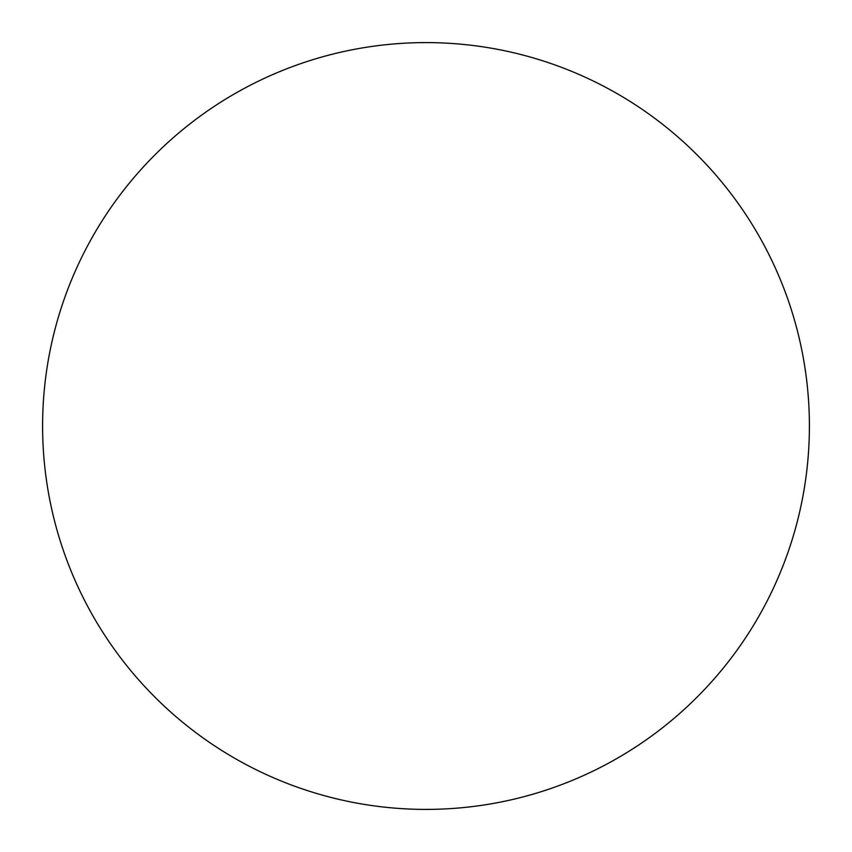 <?xml version="1.0" encoding="UTF-8"?>
<svg xmlns="http://www.w3.org/2000/svg" width="852" height="852" viewBox="0 0 852 852"><rect width="100%" height="100%" fill="white"/><g stroke="black" fill="none" stroke-linecap="round" stroke-linejoin="round"><path stroke-width="1.28" d="M426 809.4A383.4 383.4 0 0 1 42.6 426A383.4 383.4 0 0 1 426 42.6A383.4 383.4 0 0 1 809.4 426A383.4 383.4 0 0 1 426 809.4"/></g></svg>
